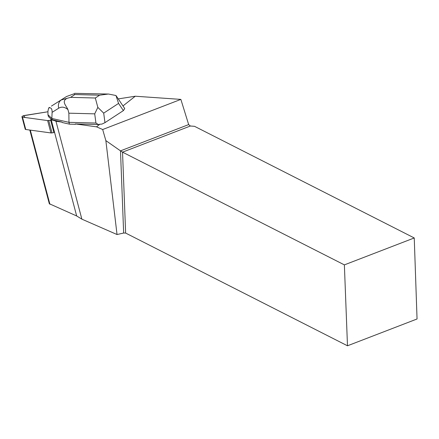 <?xml version="1.0" encoding="UTF-8"?>
<svg xmlns="http://www.w3.org/2000/svg" width="439" height="439" viewBox="0 0 439 439"><rect width="100%" height="100%" fill="white"/><g stroke="black" fill="none" stroke-linecap="round" stroke-linejoin="round"><path stroke-width="0.66" d="M50.54 119.847L51.95 119.627L62.047 122.108L55.972 121.279A28.82 8.989 165.2 0 0 51.27 119.946L50.54 119.847L53.915 132.594L52.027 132.896A2.244 0.697 165.2 0 1 50.902 132.94L25.758 129.494A2.244 0.697 165.2 0 1 25.221 129.203L21.95 116.84A2.244 0.697 -14.8 0 0 22.488 117.131L47.637 120.577A2.244 0.697 -14.8 0 0 48.756 120.533L50.644 120.237L47.631 120.577L25.286 117.515L23.36 115.77L47.961 111.764L24.628 115.446A2.244 0.697 -14.8 0 0 21.95 116.84M75.278 123.924L98.32 124.528L95.938 123.046L68.972 122.338L69.455 124.155L75.382 124.314L75.278 123.924L96.536 126.838L102.677 129.521L180.863 99.395L135.261 96.229L122.975 105.936M135.261 96.229L118.256 98.912M58.7 108.203L52.109 112.351C52.175 108.707 51.034 107.259 48.669 108.01L47.961 111.072L47.961 114.744L51.84 118.448L68.972 122.338L68.868 113.18L67.957 109.613C64.742 106.924 61.652 106.457 58.7 108.203A9.043 7.205 -122.2 0 1 61.279 99.949L70.564 97.359L95.312 98.007L97.842 107.379L103.697 113.136L104.97 122.651L101.969 124.072L99.818 124.237L96.536 126.838M99.818 124.237L98.32 124.528M62.047 122.108L62.151 122.497L69.455 124.155M55.972 121.279L81.868 219.154L76.677 215.972L49.311 203.718L29.819 130.048M102.677 129.521L105.859 140.617L117.037 234.53L81.868 219.154M347.485 345.789L344.374 264.882L414.246 237.96L417.05 318.983L347.485 345.789L125.636 233.065L123.65 233.038L117.037 234.53M414.246 237.96L194.515 126.311L190.356 126.02L122.53 152.157L344.374 264.882M105.859 140.617L120.495 150.857L188.666 124.588L190.356 126.02M123.65 233.038L120.495 150.857L122.53 152.157L125.636 233.065M188.666 124.588L180.863 99.395M97.842 107.379L94.709 113.855L68.868 113.18M52.109 112.351L51.84 118.448L52.214 119.88M47.961 114.744L48.444 116.56L51.692 119.666M116 95.554L124.731 108.548L123.386 110.601L118.557 103.412L115.973 95.515L108.422 94.023L99.62 95.192L74.866 94.544L73.988 93.803L66.459 96.558A9.043 5.751 -122.4 0 1 66.508 96.525L73.988 93.803M104.97 122.651L123.386 110.601M51.412 106.106L66.508 96.531M48.669 108.01L49.47 107.379M67.216 98.232C61.07 101.327 66.174 105.525 67.957 109.613M108.422 94.05L74.586 93.337M50.902 132.94L47.637 120.577M22.488 117.131L25.758 129.494M48.756 120.533L52.027 132.896M49.92 204.278L30.302 130.114M51.27 119.946L76.677 215.972M95.938 123.046L94.709 113.855M74.866 94.544L70.564 97.359M95.312 98.007L99.62 95.192M118.557 103.412L103.697 113.136"/></g></svg>
